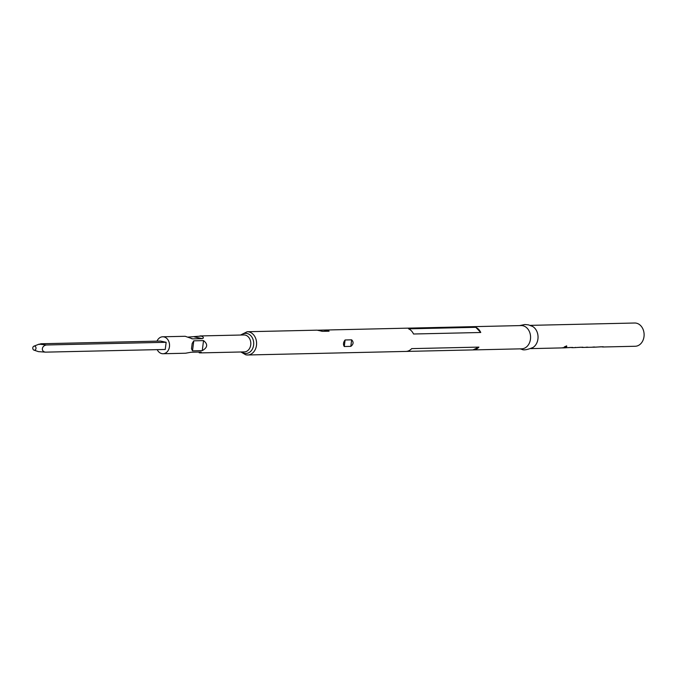 <?xml version="1.0" encoding="UTF-8"?>
<svg xmlns="http://www.w3.org/2000/svg" width="678" height="678" viewBox="0 0 678 678"><rect width="100%" height="100%" fill="white"/><g stroke="black" fill="none" stroke-linecap="round" stroke-linejoin="round"><path stroke-width="1.02" d="M564.113 347.144L564.316 347.153C566.333 346.789 567.062 346.356 566.494 345.839M564.028 347.305L564.376 347.382C566.418 347.017 567.155 346.568 566.605 346.043C564.647 346.627 563.901 347.068 564.376 347.382L564.316 347.153M519.568 325.61L524.857 324.516L528.433 324.855L532.493 326.389A11.628 9.153 88.7 0 1 538.044 336.822A11.628 9.153 88.7 0 1 532.967 347.492C527.306 349.789 523.619 350.416 521.89 349.365L520.094 348.856M561.799 347.873A11.628 9.153 88.7 0 0 562.587 347.899A11.628 9.153 88.7 0 0 564.113 347.704L562.545 347.738A11.628 9.153 88.7 0 1 561.02 347.933L530.747 348.619M572.452 347.424L564.037 347.856M572.452 347.67L572.851 347.5L572.452 347.67A11.628 9.153 88.7 0 1 571.24 347.543M582.648 347.195L574.232 347.628M582.648 347.441L583.046 347.272L582.648 347.441A11.628 9.153 88.7 0 1 581.436 347.314M585.538 347.339A11.628 9.153 88.7 0 0 586.326 347.365A11.628 9.153 88.7 0 0 587.851 347.17L586.284 347.204A11.628 9.153 88.7 0 1 584.758 347.399L582.953 347.441M592.386 347.187A11.628 9.153 88.7 0 0 593.174 347.212A11.628 9.153 88.7 0 0 594.699 347.009L593.131 347.051A11.628 9.153 88.7 0 1 591.606 347.246L586.326 347.365M603.047 346.738L594.623 347.17M603.039 346.983L603.437 346.814L603.039 346.983A11.628 9.153 88.7 0 1 601.835 346.856M530.23 325.364L634.701 323.016A11.628 9.153 88.7 0 1 636.413 323.186A11.628 9.153 88.7 0 1 644.1 335.525A11.628 9.153 88.7 0 1 635.227 346.263L603.344 346.983M565.333 347.814L570.647 347.458M575.368 347.348L575.359 347.585A11.628 9.153 88.7 0 1 575.351 347.585L580.673 347.238M595.928 347.128L601.242 346.772M317.812 330.203L521.162 325.567A11.628 9.153 88.7 0 1 522.874 325.737A11.628 9.153 88.7 0 1 530.56 338.076A11.628 9.153 88.7 0 1 521.687 348.823L473.134 349.916A11.628 9.153 88.7 0 1 472.956 349.916L405.724 351.424A11.628 9.153 88.7 0 0 405.902 351.424A11.628 9.153 88.7 0 0 411.673 348.619L478.905 347.111A11.628 9.153 88.7 0 1 473.134 349.916M325.965 329.966L328.016 330.118L329.076 331.195L322.516 331.339L317.346 330.22M157.008 341.144A8.475 6.67 88.7 0 1 162.686 336.788A8.475 6.67 88.7 0 1 163.932 336.907A8.475 6.67 88.7 0 1 169.534 345.907A8.475 6.67 88.7 0 1 163.067 353.738A8.475 6.67 88.7 0 1 161.822 353.619A8.475 6.67 88.7 0 1 157.194 349.636M188.238 337.076L201.281 336.068C203.586 337.051 203.968 337.915 202.425 338.653L192.671 338.873L185.187 336.288L162.686 336.788M39.324 344.466L40.782 343.763L160.5 341.068L166.152 342.297L165.246 349.458L45.528 352.145C40.756 351.636 41.612 345.661 46.435 344.983L39.138 344.136L33.9 346.187A2.059 1.619 88.7 0 1 34.646 346.119A2.059 1.619 88.7 0 1 35.993 348.5A2.059 1.619 88.7 0 1 34.137 350.179A2.059 1.619 88.7 0 1 33.993 350.136A2.059 1.619 88.7 0 1 32.773 348.187A2.059 1.619 88.7 0 1 33.9 346.187M166.152 342.297L46.435 344.983M33.993 350.136L38.417 351.628L45.528 352.145M163.067 353.738L185.569 353.23L190.984 352.246L200.739 352.026L201.205 352.068L200.315 352.891L199.171 352.78M191.442 338.61L192.069 338.797M202.273 350.636L192.51 350.857L191.51 348.755L192.179 343.458L193.781 340.831L203.536 340.61C208.078 344.204 207.654 347.543 202.273 350.636L203.536 340.61M317.16 330.161L247.182 331.737A11.628 9.153 88.7 0 1 248.894 331.898A11.628 9.153 88.7 0 1 256.581 344.238A11.628 9.153 88.7 0 1 247.707 354.984L405.902 351.424M320.694 330.94L321.804 331.245M475.812 327.321L408.58 328.83A11.628 9.153 88.7 0 1 413.521 334L480.753 332.491L475.812 327.321A11.628 9.153 88.7 0 1 480.753 332.491M344.271 346.517C343.009 344.475 343.28 342.297 345.102 339.975L351.653 339.831C353.789 342.059 353.518 344.246 350.831 346.373L344.271 346.517L345.102 339.975M472.956 349.916L478.905 347.111M241.351 335.017A10.051 7.916 88.7 0 1 247.038 333.491A10.051 7.916 88.7 0 1 253.606 345.094A10.051 7.916 88.7 0 1 244.538 353.306A10.051 7.916 88.7 0 1 241.732 351.967M199.934 335.949L243.944 334.957A8.475 6.67 88.7 0 1 245.19 335.076A8.475 6.67 88.7 0 1 250.792 344.077A8.475 6.67 88.7 0 1 244.326 351.907L200.315 352.899M240.902 351.984L245.724 354.789L247.707 354.984A11.628 9.153 88.7 0 1 245.995 354.814M351.653 339.831L350.831 346.373M329.076 331.195L323.906 330.067M193.781 340.831L192.51 350.857M194.518 336.932L202.425 338.653M562.587 347.899L564.384 347.856M572.757 347.67L574.58 347.628M593.174 347.212L594.97 347.17M247.182 331.737L240.521 335.034M192.179 343.458L192.094 344.153M191.594 348.102L191.51 348.755"/></g></svg>
